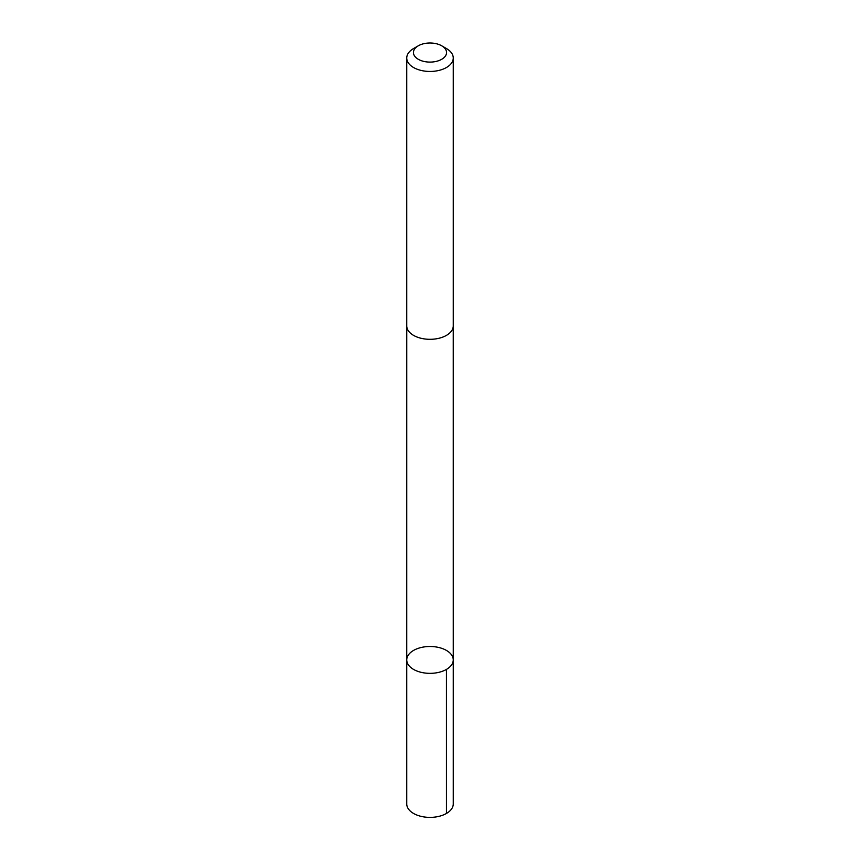 <?xml version="1.0" encoding="UTF-8"?>
<svg xmlns="http://www.w3.org/2000/svg" width="860" height="860" viewBox="0 0 860 860"><rect width="100%" height="100%" fill="white"/><g stroke="black" fill="none" stroke-linecap="round" stroke-linejoin="round"><path stroke-width="1.29" d="M409.392 666.134A23.252 13.427 180 0 1 406.748 659.921A23.252 13.427 180 0 1 430 646.494A23.252 13.427 180 0 1 453.252 659.921A23.252 13.427 180 0 1 435.536 672.961A23.252 13.427 180 0 1 409.392 666.134A23.252 13.427 180 0 1 406.748 659.921L406.748 803.96A23.252 13.427 0 0 0 409.381 810.174A23.252 13.427 0 0 0 435.547 817A23.252 13.427 0 0 0 453.252 803.96L453.252 659.921A23.252 13.427 180 0 1 435.536 672.961A23.252 13.427 180 0 1 409.392 666.134M418.304 45.795L413.552 48.536A23.252 13.427 0 0 0 406.748 58.028L406.748 325.886A23.252 13.427 0 0 0 430 339.313A23.252 13.427 0 0 0 453.252 325.886L453.252 58.028A23.252 13.427 0 0 0 450.618 51.815A23.252 13.427 0 0 0 446.447 48.536L441.696 45.795A16.544 9.546 0 0 0 418.304 45.795A16.544 9.546 0 0 0 417.175 58.587A16.544 9.546 0 0 0 439.105 60.522A16.544 9.546 0 0 0 444.663 48.128A16.544 9.546 0 0 0 441.696 45.795M406.748 58.028A23.252 13.427 0 0 0 430 71.455A23.252 13.427 0 0 0 453.252 58.028M446.437 669.413L446.447 813.452M406.758 326.316L406.748 659.921M453.241 326.316L453.252 659.921"/></g></svg>
